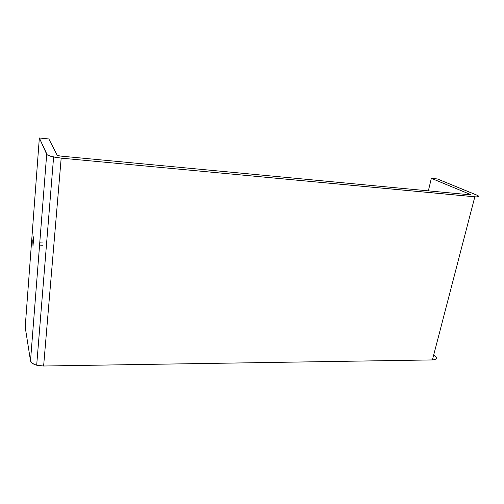 <?xml version="1.0" encoding="UTF-8"?>
<svg xmlns="http://www.w3.org/2000/svg" width="504" height="504" viewBox="0 0 504 504"><rect width="100%" height="100%" fill="white"/><g stroke="black" fill="none" stroke-linecap="round" stroke-linejoin="round"><path stroke-width="0.76" d="M39.753 242.821L42.865 242.972M33.466 236.849L33.081 245.398L33.069 237.466L33.466 236.849L33.604 239.898L32.974 245.599L32.754 240.597L33.466 236.849M437.39 178.958L476.715 195.048C479.966 196.529 479.336 197.114 474.831 196.818L432.413 359.932L474.831 196.818L61.179 158.136L43.621 366.011L432.413 359.932L43.621 366.011L61.179 158.136L53.607 157.002C49.537 156.101 47.231 155.194 46.689 154.268L30.511 360.826C30.927 362.691 32.98 364.153 36.679 365.205L43.621 366.011L38.871 365.671L34.7 364.562L31.758 362.855L30.511 360.826L46.689 154.268L39.343 137.983L25.2 327.096L30.511 360.826L25.2 327.096L39.343 137.983L48.856 138.965L57.198 155.263L60.077 156.032L57.198 155.263L48.856 138.965L39.343 137.983L47.174 154.797L51.421 156.479L61.179 158.136L476.293 196.919L478.718 196.604L477.754 195.521L437.39 178.958L431.348 178.334L428.35 190.858L431.348 178.334L437.39 178.958M434.858 355.629L433.761 354.759L436.281 357.229L436.325 358.609L434.971 359.56L432.413 359.932M470.333 194.443L431.348 178.334L470.333 194.443C470.969 194.739 470.837 194.853 469.942 194.79L470.333 194.443L470.717 194.752L470.232 194.815L470.333 194.443M60.077 156.032L469.942 194.79L60.077 156.032M39.577 245.095L42.582 245.234M33.069 237.466L33.554 237.491M36.679 365.205L53.607 157.002"/></g></svg>
